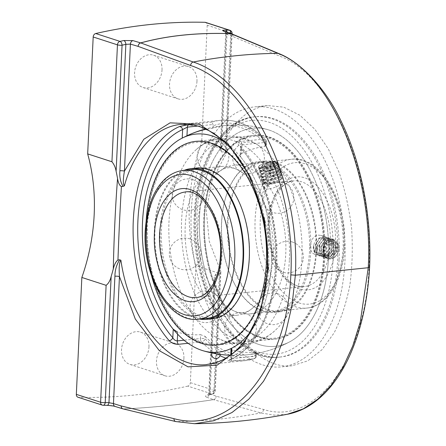 <?xml version="1.0" encoding="UTF-8"?>
<svg xmlns="http://www.w3.org/2000/svg" width="446" height="446" viewBox="0 0 446 446"><rect width="100%" height="100%" fill="white"/><g stroke="black" fill="none" stroke-linecap="round" stroke-linejoin="round"><path stroke-width="0.33" stroke-dasharray="2.23 1.67" d="M221.439 152.041L225.213 151.657L226.451 153.073L212.168 180.318L206.247 210.4L209.285 241.47L220.854 271.636L219.449 273.816L215.68 274.206L214.208 277.016L214.621 280.467C228.302 333.273 261.289 369.606 292.08 365.781L307.751 360.875L322.023 349.692L334.177 332.794C341.056 318.985 346.269 303.213 349.82 285.473C352.312 266.976 352.903 247.915 351.599 228.285C349.201 208.767 345.053 190.191 339.15 172.563L328.262 148.769L314.943 129.334L299.863 115.23L283.773 107.168L267.483 105.546C248.21 108.071 232.684 122.07 220.893 147.537L220.19 150.179L221.439 152.041L227.008 33.974C225.559 33.807 225.302 33.902 226.233 34.258L220.893 147.537M191.228 211.945A130.695 76.305 84.1 0 1 254.705 106.862A130.695 76.305 84.1 0 1 343.961 229.071A130.695 76.305 84.1 0 1 281.415 366.874A130.695 76.305 84.1 0 1 191.228 211.945M339.066 259.901A120.782 70.518 84.1 0 1 280.4 357.017A120.782 70.518 84.1 0 1 197.048 213.835A120.782 70.518 84.1 0 1 255.72 116.713A120.782 70.518 84.1 0 1 339.066 259.901M226.451 153.073L225.971 150.051L201.698 142.179A176.95 139.107 108 0 0 195.872 265.744L220.14 273.615L220.859 271.642M214.621 280.467L209.28 393.746L208.728 393.233L210.111 392.274A3.3 1.856 77.6 0 1 208.873 394.872L208.873 394.872A3.3 1.856 77.6 0 1 208.276 394.833A651.846 512.437 108 0 0 212.09 393.985A3.3 1.851 -102.8 0 0 212.697 394.019A3.3 1.851 -102.8 0 0 213.902 391.426A3.3 0.669 2.7 0 0 215.262 390.952A3.3 0.669 2.7 0 0 214.632 390.523L220.14 273.615M183.914 358.21A16.987 13.352 -72 0 1 164.953 375.777A16.987 13.352 -72 0 1 157.488 355.495A16.987 13.352 -72 0 1 175.434 343.459A16.987 13.352 -72 0 1 183.914 358.21M148.964 346.871A16.987 13.352 108 0 0 140.484 332.119A16.987 13.352 108 0 0 122.538 344.161A16.987 13.352 108 0 0 130.003 364.438A16.987 13.352 108 0 0 148.964 346.871M196.97 81.278A16.987 13.352 -72 0 1 178.01 98.845A16.987 13.352 -72 0 1 170.55 78.568A16.987 13.352 -72 0 1 188.491 66.532A16.987 13.352 -72 0 1 196.97 81.278M162.021 69.944A16.987 13.352 108 0 0 153.547 55.193A16.987 13.352 108 0 0 135.601 67.229A16.987 13.352 108 0 0 143.06 87.511A16.987 13.352 108 0 0 162.021 69.944M175.841 421.582A3.3 2.542 103.5 0 0 176.265 421.621L123.475 408.926C149.934 407.839 179.967 404.756 213.584 399.672L260.86 412.929L274.173 415.126L287.386 414.256M107.029 405.336L106.962 405.336A3.3 1.985 90.9 0 1 106.611 405.275L115.67 406.535L123.38 408.904C149.845 407.817 179.894 404.734 213.517 399.644L206.615 397.191A3.3 2.67 -70.4 0 0 209.28 393.746L216.187 396.199L263.48 409.456C315.919 426.488 365.452 359.019 369.048 266.836L369.606 267.221M226.936 32.201A3.3 1.985 90.9 0 1 227.008 33.974A648.54 509.845 -72 0 1 230.755 34.047A3.3 1.99 -88.6 0 0 230.799 33.522M224.316 31.292C224.968 31.504 225.42 32.396 225.67 33.963L233.141 36.628A3.3 2.643 112.7 0 0 231.769 33.874M225.971 150.051L231.485 33.143L207.212 25.266A3.3 2.598 108 0 0 205.567 22.4M207.212 25.266L201.698 142.179M266.362 145.212L266.513 141.984A3.3 3.3 0 0 0 265.565 139.509C251.488 125.393 236.458 118.998 220.469 120.336A120.782 70.518 -95.9 0 0 211.917 122.137L213.015 124.49L213.155 125.805A117.482 68.589 84.1 0 1 265.883 141.555L265.766 143.98L266.362 145.212L264.974 146.299L265.158 142.458A3.3 1.929 -95.9 0 0 264.071 139.057A3.3 2.169 -44.6 0 1 265.565 139.509A3.3 2.169 -44.6 0 1 265.883 141.555A3.3 0.669 -177.3 0 1 266.513 141.984A3.3 0.669 -177.3 0 1 265.158 142.458L241.983 144.839A3.3 1.929 -95.9 0 0 240.896 141.438L264.071 139.057A120.782 70.518 -95.9 0 0 220.469 120.336L180.507 124.44L197.511 125.811L214.125 133.142L229.718 146.043C239.385 157.176 247.759 170.411 254.839 185.742C260.994 201.966 265.348 219.07 267.895 237.055L268.988 263.932C267.884 281.627 264.896 298.14 260.018 313.477C254.142 327.765 246.789 339.729 237.963 349.374L223.312 359.844L206.938 364.566M240.896 141.438C237.863 142.051 237.372 143.618 239.418 146.137A3.3 2.068 -41.2 0 1 240.946 146.628L240.539 146.043L240.149 155.448L240.684 154.154L241.576 153.491L241.983 144.839L240.578 146.383L241.13 148.524A117.482 68.589 84.1 0 1 276.041 265.548A117.482 68.589 84.1 0 1 231.312 356.733A3.3 2.637 -113.6 0 1 229.963 360.033A3.3 2.637 -113.6 0 1 229.328 360.201C227.114 361.16 227.516 361.5 230.532 361.215A3.3 1.929 -95.9 0 0 231.903 358.612L255.073 356.231A3.3 0.669 2.7 0 0 256.433 355.757A3.3 0.669 2.7 0 0 255.798 355.323A3.3 2.659 -107.9 0 1 254.148 358.746A3.3 2.659 -107.9 0 1 253.702 358.835L230.532 361.215M206.615 397.191C204.759 396.371 205.311 395.585 208.276 394.833M195.872 265.744L190.358 382.651L214.632 390.523A3.3 2.598 108 0 1 212.09 393.985L187.816 386.108A3.3 2.598 108 0 0 190.358 382.651M187.816 386.108A651.846 512.437 -72 0 1 78.574 397.33L102.842 405.202A651.846 512.437 108 0 0 106.611 405.275M77.983 397.23A3.3 2.598 108 0 0 78.574 397.33M199.529 216.377A109.638 64.012 -95.9 0 0 289.616 341.876A109.638 64.012 -95.9 0 0 327.665 230.749A109.638 64.012 -95.9 0 0 267.829 129.669A109.638 64.012 -95.9 0 0 199.529 216.377M240.149 155.448L240.728 157.064L241.13 148.524A3.3 2.068 -41.2 0 0 240.951 146.628A3.3 2.068 -41.2 0 1 240.951 146.628C269.758 178.523 283.957 242.44 273.537 292.163C266.29 326.812 251.767 349.435 229.963 360.033A3.3 2.637 -113.6 0 1 229.958 360.033L229.417 360.296C229.255 360.886 230.799 358.584 230.599 358.015L231.903 358.612L232.31 349.954L231.028 348.945M231.418 354.458L231.312 356.733L230.599 358.015L230.744 354.96M188.067 343.303L201.553 341.92A3.3 2.169 135.4 0 0 205.076 338.871A3.3 0.669 2.7 0 0 200.466 338.514A3.3 1.929 -95.9 0 0 201.553 341.92A120.782 70.518 -95.9 0 0 219.962 355.635M225.871 358.166A120.782 70.518 -95.9 0 0 245.155 360.641A120.782 70.518 -95.9 0 0 253.702 358.835A3.3 1.929 -95.9 0 0 255.073 356.231L255.257 352.39L256.584 352.53L255.915 352.903L255.798 355.323A117.482 68.589 84.1 0 1 205.076 338.871L205.188 336.446L200.65 334.678L200.466 338.514L184.031 340.203M177.614 334.193L177.703 332.242A105.401 82.861 108 0 0 200.65 334.678M205.188 336.446A115.179 67.246 -95.9 0 0 247.246 354.793A115.179 67.246 -95.9 0 0 255.915 352.903M255.257 352.39A105.401 82.861 -72 0 1 232.31 349.954M224.455 142.006A109.638 64.012 84.1 0 1 271.43 264.049A109.638 64.012 84.1 0 1 250.663 331.573A109.638 64.012 -95.9 0 0 240.728 157.064M265.766 143.98A115.179 67.246 -95.9 0 0 223.708 125.638A115.179 67.246 -95.9 0 0 213.037 128.258A105.401 82.861 108 0 0 206.23 129.284M241.576 153.491A105.401 82.861 -72 0 1 264.974 146.299M213.155 125.805L213.037 128.258M197.818 225.302A74.789 43.663 84.1 0 1 217.107 173.444A74.789 43.663 84.1 0 1 234.144 165.165A74.789 43.663 84.1 0 1 285.758 253.83A74.789 43.663 84.1 0 1 249.425 313.967A74.789 43.663 84.1 0 1 231.061 309.323A74.789 43.663 84.1 0 1 197.818 225.302M185.207 226.596A74.789 43.663 -95.9 0 0 236.815 315.261A74.789 43.663 -95.9 0 0 253.852 306.982A74.789 43.663 -95.9 0 0 273.142 255.123A74.789 43.663 -95.9 0 0 239.898 171.102A74.789 43.663 -95.9 0 0 221.534 166.464A74.789 43.663 -95.9 0 0 185.207 226.596M310.26 245.863C310.154 250.267 311.648 253.094 314.737 254.343C320.825 255.051 324.694 251.672 326.344 244.207C326.277 239.753 324.459 236.815 320.88 235.404L318.204 235.114C313.482 236.257 310.834 239.837 310.26 245.863M268.548 188.993C265.911 189.182 264.422 188.781 264.082 187.788L265.565 185.709C270.137 183.038 283.662 181.801 283.305 182.609C283.851 183.239 274.658 188.357 268.548 188.993M323.021 250C324.13 242.362 327.721 238.889 333.786 239.591C337.293 240.979 339.066 243.901 339.099 248.35C337.544 255.842 333.725 259.238 327.643 258.529C324.482 257.253 322.937 254.41 323.021 250M276.135 163.598L277.769 162.06C278.025 160.883 264.601 162.5 260.057 165.254L258.546 167.239C258.769 170.194 271.703 166.754 276.135 163.598M289.342 260.38A102.346 59.753 84.1 0 1 239.63 342.673A102.346 59.753 84.1 0 1 214.498 336.323A102.346 59.753 84.1 0 1 169.006 221.344A102.346 59.753 84.1 0 1 195.398 150.374A102.346 59.753 84.1 0 1 218.718 139.046A102.346 59.753 84.1 0 1 289.342 260.38M267.143 262.661A102.346 59.753 84.1 0 1 217.431 344.953A102.346 59.753 84.1 0 1 147.531 249.247A102.346 59.753 84.1 0 1 196.513 141.332A102.346 59.753 84.1 0 1 267.143 262.661M324.158 256.801A102.346 59.753 84.1 0 1 274.446 339.099A102.346 59.753 84.1 0 1 204.547 243.393A102.346 59.753 84.1 0 1 253.529 135.472A102.346 59.753 84.1 0 1 324.158 256.801M328.44 258.195A109.638 64.012 84.1 0 1 289.577 341.898A109.638 64.012 84.1 0 1 200.287 243.611A109.638 64.012 84.1 0 1 268.029 129.73A109.638 64.012 84.1 0 1 328.44 258.195M218.507 353.717A4.003 0.446 9.7 0 0 220.101 353.611A4.003 0.446 9.7 0 0 219.32 353.221A4.003 0.446 9.7 0 0 215.022 352.329A4.003 0.446 9.7 0 0 212.212 352.262A4.003 0.446 9.7 0 0 214.275 353.037A4.003 0.446 9.7 0 0 218.507 353.717M301.953 259.081A102.346 59.753 -95.9 0 0 256.461 144.103A102.346 59.753 -95.9 0 0 231.329 137.753A102.346 59.753 -95.9 0 0 181.617 220.045A102.346 59.753 -95.9 0 0 252.246 341.38A102.346 59.753 -95.9 0 0 275.561 330.051A102.346 59.753 -95.9 0 0 301.953 259.081M315.974 250.736A74.839 43.691 84.1 0 1 279.625 310.912A74.839 43.691 84.1 0 1 228.514 240.929A74.839 43.691 84.1 0 1 264.327 162.021A74.839 43.691 84.1 0 1 315.974 250.736M316.526 250.914A75.781 44.243 84.1 0 1 279.72 311.849A75.781 44.243 84.1 0 1 227.962 240.985A75.781 44.243 84.1 0 1 264.233 161.078A75.781 44.243 84.1 0 1 316.526 250.914M309.496 251.399A74.839 43.691 84.1 0 1 273.147 311.576A74.839 43.691 84.1 0 1 222.036 241.593A74.839 43.691 84.1 0 1 257.855 162.684A74.839 43.691 84.1 0 1 309.496 251.399M323.606 256.628A101.42 59.212 84.1 0 1 230.125 313.527A101.42 59.212 84.1 0 1 238.225 141.705A101.42 59.212 84.1 0 1 323.606 256.628M324.181 256.812A102.396 59.781 84.1 0 1 274.446 339.144A102.396 59.781 84.1 0 1 204.519 243.393A102.396 59.781 84.1 0 1 253.523 135.428A102.396 59.781 84.1 0 1 324.181 256.812M324.944 256.734A102.396 59.781 84.1 0 1 275.21 339.066A102.396 59.781 84.1 0 1 205.277 243.315A102.396 59.781 84.1 0 1 254.287 135.35A102.396 59.781 84.1 0 1 324.944 256.734M310.762 251.511A75.781 44.243 84.1 0 1 273.955 312.44A75.781 44.243 84.1 0 1 222.197 241.576A75.781 44.243 84.1 0 1 258.468 161.669A75.781 44.243 84.1 0 1 310.762 251.511M151.824 276.782A102.396 59.781 84.1 0 1 146.137 221.411M212.491 318.756A75.781 44.243 84.1 0 1 160.738 247.892A75.781 44.243 84.1 0 1 197.004 167.986M267.171 262.666A102.396 59.781 84.1 0 1 217.436 344.998A102.396 59.781 84.1 0 1 147.503 249.247A102.396 59.781 84.1 0 1 196.513 141.282A102.396 59.781 84.1 0 1 267.171 262.666M266.596 262.482A101.42 59.212 84.1 0 1 173.109 319.381A101.42 59.212 84.1 0 1 181.215 147.559A101.42 59.212 84.1 0 1 266.596 262.482M249.453 257.571A74.839 43.691 84.1 0 1 213.104 317.742A74.839 43.691 84.1 0 1 161.993 247.759A74.839 43.691 84.1 0 1 197.812 168.85A74.839 43.691 84.1 0 1 249.453 257.571M205.082 318.522A74.839 43.691 84.1 0 1 155.52 248.428A74.839 43.691 84.1 0 1 189.795 169.72M199.529 319.091A75.781 44.243 84.1 0 1 154.968 248.483A75.781 44.243 84.1 0 1 184.248 170.294M314.792 251.427L314.681 252.631L318.427 255.541L324.827 254.555L329.416 248.639L329.639 241.314L325.513 236.91L319.581 238.053L315.467 244.118L315.712 251.594L320.312 256.155L326.712 255.162L331.3 249.253L331.529 241.927L327.397 237.523L321.471 238.666L317.351 244.726L317.597 252.207L322.196 256.768L328.596 255.775L333.184 249.866L333.413 242.535L329.287 238.131L323.356 239.273L319.241 245.339L319.487 252.821L324.086 257.375L330.486 256.389L335.074 250.474L335.297 243.148L331.172 238.744L325.245 239.887L321.126 245.952L321.371 253.434L325.97 257.989L332.37 257.002L336.959 251.087L337.187 243.761L333.056 239.357L327.13 240.5L323.01 246.566L323.255 254.042L327.855 258.602L333.942 257.805A9.957 7.827 -72 0 1 328.083 258.674A9.957 7.827 -72 0 1 327.643 258.513L323.356 253.741L323.339 246.359L327.476 240.505L333.301 239.435L337.427 243.839L337.198 251.165L332.61 257.08L326.21 258.067L321.611 253.512L321.365 246.03L325.485 239.965L331.411 238.822L335.543 243.226L335.314 250.557L330.726 256.467L324.326 257.459L319.726 252.899L319.481 245.417L323.601 239.351L329.527 238.209L333.653 242.613L333.43 249.944L328.841 255.853L322.441 256.846L317.842 252.285L317.597 244.809L321.711 238.744L327.643 237.601L331.768 242.005L331.54 249.331L326.951 255.24L320.551 256.233L315.952 251.672L315.707 244.196L319.827 238.131L325.753 236.988L329.884 241.392L329.655 248.717L325.067 254.633L318.667 255.619L314.419 251.834L313.438 245.406L314.787 251.427L319.788 244.458L320.445 253.25L327.436 255.759L333.385 249.331L332.058 241.208L325.301 240.505L320.975 248.138L324.236 255.753L331.846 255.028L335.732 246.9L331.958 240.483L325.078 243.014L323.082 251.812L328.557 257.236L335.799 253.4L337.154 244.676L331.49 240.846C323.45 240.829 320.529 256.227 327.877 258.624M333.697 257.966C341.29 253.897 339.618 239.006 331.49 240.84M314.681 252.62A9.957 7.827 -72 0 1 313.438 245.406M313.817 245.166A8.1 6.367 108 0 0 319.793 253.59A8.1 6.367 108 0 0 326.767 243.984A8.1 6.367 108 0 0 320.668 237.735A8.1 6.367 108 0 0 313.817 245.166M322.681 249.476L325.597 254.153L330.793 252.821L333.067 246.811L330.151 242.128L324.961 243.46L322.681 249.476L325.959 250.535L328.239 244.525L333.43 243.193L336.345 247.87L334.071 253.885L328.875 255.218L325.959 250.535M328.875 255.218L325.597 254.153M334.071 253.885L330.793 252.821M336.345 247.87L333.067 246.811M333.43 243.193L330.151 242.128M328.239 244.525L324.961 243.46M261.635 167.718L272.411 165.929L278.009 162.952L277.786 162.712L268.503 164.061L259.36 168.85L259.193 169.647L262.51 170.746L269.574 169.904L276.303 167.835L278.822 165.979L269.351 167.077L260.185 171.861L260.007 172.669L263.324 173.767L270.387 172.925L277.122 170.863L279.642 169.001L270.165 170.099L260.994 174.899L260.821 175.696L264.138 176.794L271.201 175.953L277.936 173.884L280.456 172.028L270.945 173.137L261.802 177.932L261.635 178.718L264.952 179.816L272.015 178.974L278.75 176.906L281.27 175.049L271.781 176.153L262.627 180.937L262.454 181.745L267.918 182.76L277.691 180.652L281.688 178.344L281.504 177.642L272.707 178.629L264.144 182.815L264.422 183.875L270.928 183.813L264.779 183.64L264.428 182.347L272.339 178.144L280.205 176.939L280.322 177.363L272.896 180.279L263.943 180.608L263.614 179.325L271.502 175.127L279.38 173.912L279.503 174.347L272.06 177.257L263.14 177.58L262.794 176.315L270.672 172.106L278.572 170.885L278.683 171.32L271.279 174.224L262.337 174.564L261.975 173.288L269.886 169.073L277.763 167.869L277.88 168.287L270.46 171.203L261.501 171.537L261.172 170.249L269.072 166.051L276.938 164.842L277.061 165.271L269.618 168.187L260.687 168.51L260.353 167.239L267.383 163.314L275.595 161.675L276.252 161.881L272.333 165.171L261.635 167.718A9.957 2.163 164.9 0 1 258.479 166.999L258.468 166.943A9.957 2.163 164.9 0 0 258.479 166.999L259.026 167.607L269.339 167.161L278.042 163.66L278.009 162.952M270.928 183.813L270.276 182.866M277.691 180.652A9.957 2.163 164.9 0 1 270.287 182.877L263.118 182.737L262.555 182.13L264.874 179.515L271.402 176.694L278.259 175.094L281.376 175.434L272.618 179.253L262.281 179.705L261.741 179.108L264.054 176.493L270.588 173.667L277.445 172.072L280.556 172.412L271.781 176.231L261.473 176.683L260.927 176.081L263.24 173.466L269.769 170.645L276.632 169.045L279.742 169.391L271.001 173.199L260.67 173.667L260.113 173.059L262.426 170.444L268.955 167.624L275.818 166.024L278.928 166.364L270.187 170.177L259.845 170.634L259.293 170.032L261.612 167.417L268.141 164.596L275.004 163.002L278.114 163.342M258.463 167.016C257.604 165.037 272.344 160.376 275.6 161.675M277.167 182.314A8.1 1.762 -15.1 0 1 265.286 184.349A8.1 1.762 -15.1 0 1 270.382 180.803A8.1 1.762 -15.1 0 1 280.534 180.24A8.1 1.762 -15.1 0 1 277.167 182.314M271.436 170.539L265.342 171.799L263.419 170.918L267.578 168.778L273.666 167.518L275.595 168.398L271.436 170.539L270.02 165.288L274.178 163.147L272.25 162.266L266.162 163.526L262.003 165.667L263.926 166.548L270.02 165.288M263.926 166.548L265.342 171.799M262.003 165.667L263.419 170.918M266.162 163.526L267.578 168.778M272.25 162.266L273.666 167.518M274.178 163.147L275.595 168.398M219.449 273.816L213.902 391.426A648.54 509.845 -72 0 1 210.111 392.274L215.68 274.206M369.048 266.836C374.127 175.166 332.454 75.848 280.133 56.296L233.141 36.628A3.3 2.676 108.9 0 0 231.574 33.79M213.584 399.672A3.3 2.693 105.7 0 0 216.187 396.199A3.3 2.67 109.6 0 1 213.517 399.644A3.3 1.438 -98.6 0 0 213.584 399.672M263.48 409.456A3.3 2.698 -74.4 0 1 260.86 412.929A702.004 551.869 -72 0 1 176.265 421.621M278.661 53.498A3.3 2.643 -67.3 0 1 280.133 56.296M123.063 408.887A3.3 2.542 103.5 0 0 123.475 408.926A3.3 2.358 87.7 0 1 123.38 408.904A3.3 2.514 107.1 0 1 122.884 408.843M115.163 406.468A3.3 2.514 107.1 0 0 115.67 406.535M224.656 31.415A3.3 2.676 -71.1 0 1 226.233 34.258M229.835 30.272A3.3 2.598 108 0 1 231.485 33.143A3.3 0.669 -177.3 0 1 232.115 33.573M231.742 33.857A3.3 0.669 -177.3 0 1 230.755 34.047L225.213 151.657M229.328 360.201A120.782 70.518 -95.9 0 0 275.316 266.452A120.782 70.518 -95.9 0 0 239.418 146.137M211.917 122.137L189.494 124.44M103.193 405.263A3.3 1.99 91.4 0 1 102.842 405.202A3.3 2.598 108 0 1 102.251 405.102M194.919 214.883A117.482 68.589 -95.9 0 0 293.825 348.003A117.482 68.589 -95.9 0 0 303.213 148.97A117.482 68.589 -95.9 0 0 194.919 214.883M195.643 213.974A120.782 70.518 84.1 0 1 254.315 116.858A120.782 70.518 84.1 0 1 336.802 229.807A120.782 70.518 84.1 0 1 278.995 357.162A120.782 70.518 84.1 0 1 195.643 213.974M197.823 126.051L213.015 124.49M183.128 170.405A74.789 43.663 -95.9 0 0 147.331 249.269A74.789 43.663 -95.9 0 0 198.409 319.202M221.98 254.928A53.085 30.991 84.1 0 1 196.195 297.61L304.518 286.488A53.085 30.991 -95.9 0 0 330.302 243.8A53.085 30.991 -95.9 0 0 293.669 180.87A53.085 30.991 -95.9 0 0 268.263 236.848A53.085 30.991 -95.9 0 0 304.518 286.488C287.848 290.223 266.808 256.288 269.423 222.861C270.047 211.571 272.478 202.06 276.721 194.322L282.24 186.807C285.858 183.234 289.666 181.254 293.669 180.87L185.346 191.997A53.085 30.991 84.1 0 1 221.98 254.928M343.063 247.943A74.789 43.663 84.1 0 1 306.737 308.08A74.789 43.663 84.1 0 1 255.658 238.142A74.789 43.663 84.1 0 1 291.455 159.278A74.789 43.663 84.1 0 1 343.063 247.943M343.883 246.928A71.076 41.495 -95.9 0 0 284.041 166.386A71.076 41.495 -95.9 0 0 278.365 286.8A71.076 41.495 -95.9 0 0 343.883 246.928M335.487 244.202A56.798 33.16 84.1 0 1 283.132 276.068A56.798 33.16 84.1 0 1 287.67 179.838A56.798 33.16 84.1 0 1 335.487 244.202M267.483 105.546L254.705 106.862M292.08 365.781L281.415 366.874M220.854 272.35L215.262 390.952A3.3 3.3 0 0 1 212.697 394.019L207.702 395.223L208.728 393.233L214.208 277.016M130.003 364.438L164.953 375.777M140.484 332.119L175.434 343.459M143.06 87.511L178.01 98.845M153.547 55.193L188.491 66.532M232.093 34.008L226.523 152.17M256.584 352.53L256.433 355.757A3.3 3.3 0 0 1 254.148 358.746L245.155 360.641L207.189 364.538M255.72 116.713L254.315 116.858C221.478 119.573 196.262 162.21 194.289 214.454C189.405 287.653 233.007 364.042 278.995 357.162L280.4 357.017M225.67 33.963L220.19 150.179M181.36 138.539A115.179 115.179 0 0 1 190.938 133.995A115.179 115.179 0 0 0 181.332 138.555M247.246 354.793A115.179 115.179 0 0 0 289.599 341.887A115.179 115.179 0 0 1 230.309 355.278M267.823 129.669A115.179 115.179 0 0 0 223.708 125.638M217.107 173.444C224.093 166.659 231.691 165.879 239.898 171.102M231.061 309.323C239.285 314.547 246.883 313.767 253.852 306.982M208.17 318.204L236.815 315.261M192.884 169.402L221.534 166.464M249.425 313.967L306.737 308.08C327.838 306.207 343.359 279.575 344.591 247.407C347.523 202.4 320.942 155.18 291.455 159.278L234.144 165.165M258.541 167.239L264.082 187.788M277.769 162.06L283.305 182.609M333.786 239.591L320.88 235.404M327.643 258.529L314.737 254.348M217.431 344.953L239.63 342.673M196.513 141.332L218.718 139.046M268.347 129.819A115.179 115.179 0 0 0 205.589 128.978M212.212 352.262A4.248 4.248 0 0 0 211.9 352.953M220.162 354.369A4.248 4.248 0 0 0 220.101 353.611M252.246 341.38L274.446 339.099M231.329 137.753L253.529 135.472M214.498 336.323C224.455 342.478 235.014 345.059 246.17 344.072C257.275 342.762 267.076 338.09 275.561 330.051M256.461 144.103C246.504 137.953 235.945 135.367 224.79 136.353C213.684 137.663 203.883 142.341 195.398 150.374M253.434 142.765A15.839 15.839 0 0 0 233.057 161.129A15.839 15.839 0 0 0 259.148 169.591A15.839 15.839 0 0 0 253.434 142.765M192.834 179.649A15.839 15.839 0 0 0 172.457 198.013A15.839 15.839 0 0 0 198.554 206.476A15.839 15.839 0 0 0 192.834 179.649M210.796 291.729A15.839 15.839 0 0 0 190.42 310.093A15.839 15.839 0 0 0 216.511 318.555A15.839 15.839 0 0 0 210.796 291.729M277.629 293.775A15.839 15.839 0 0 0 257.253 312.139A15.839 15.839 0 0 0 283.344 320.602A15.839 15.839 0 0 0 277.629 293.775M292.437 242.039A15.839 15.839 0 0 0 272.06 260.403A15.839 15.839 0 0 0 298.151 268.866A15.839 15.839 0 0 0 292.437 242.039M245.384 313.399A15.839 15.839 0 0 0 225.007 331.763A15.839 15.839 0 0 0 251.104 340.226A15.839 15.839 0 0 0 245.384 313.399M190.041 238.905A15.839 15.839 0 0 0 169.664 257.27A15.839 15.839 0 0 0 195.755 265.738A15.839 15.839 0 0 0 190.041 238.905M217.871 141.677A15.839 15.839 0 0 0 197.494 160.042A15.839 15.839 0 0 0 223.585 168.504A15.839 15.839 0 0 0 217.871 141.677M282.881 182.403A15.839 15.839 0 0 0 262.504 200.767A15.839 15.839 0 0 0 288.595 209.23A15.839 15.839 0 0 0 282.881 182.403M273.147 311.576L279.625 310.912M257.855 162.684L264.327 162.021M274.446 339.144L275.21 339.066M253.523 135.428L254.287 135.35M273.955 312.44L279.72 311.849M258.468 161.669L264.233 161.078M206.632 318.411L213.104 317.742M191.334 169.513L197.812 168.85M277.786 162.712L276.252 161.881M259.366 168.856L260.353 167.239M278.599 165.745L276.938 164.842M260.191 171.866L261.172 170.249M279.425 168.772L277.763 167.869M260.994 174.899L261.975 173.288M280.233 171.788L278.572 170.885M261.808 177.932L262.794 176.315M281.041 174.815L279.38 173.912M262.633 180.942L263.614 179.325M281.504 177.647L280.205 176.939M264.144 182.815L264.428 182.347M264.779 183.64L263.118 182.737M280.322 177.363L281.303 175.746M263.943 180.608L262.281 179.699M279.503 174.347L280.484 172.73M263.14 177.58L261.479 176.677M278.683 171.32L279.67 169.703M262.337 174.564L260.676 173.661M277.88 168.287L278.861 166.67M261.501 171.537L259.845 170.634M277.061 165.271L278.042 163.66M260.687 168.51L259.026 167.601M281.376 175.434L281.27 175.049M280.556 172.412L280.456 172.028M279.742 169.391L279.642 169.001M278.928 166.364L278.822 165.979M262.555 182.13L262.454 181.745M261.741 179.108L261.635 178.718M260.927 176.081L260.821 175.696M260.113 173.059L260.007 172.669M259.293 170.032L259.193 169.647M280.534 180.24L281.688 178.344M265.286 184.349L264.422 183.875"/><path stroke-width="0.67" d="M369.606 267.221L368.251 267.717C373.542 174.38 331.133 73.239 277.819 53.33L230.844 33.662C197.511 32.519 167.479 35.602 140.735 42.916L193.224 62.022C252.676 81.35 300.509 181.851 295.352 275.199L290.825 274.87C287.319 367.086 232.494 435.023 173.946 418.655A3.3 2.542 103.5 0 0 175.769 421.565A3.3 2.542 103.5 0 0 175.841 421.582M287.386 414.256L303.252 408.898L317.898 399.137L331.222 385.188L342.924 367.37L352.697 346.085L360.279 321.979L368.251 267.717L295.358 275.204L292.018 305.343L285.473 333.625L275.896 359.158L263.514 381.297L248.79 399.192L232.026 412.5L213.824 420.729L194.567 423.694L176.265 421.621M230.777 33.634C197.439 32.486 167.389 35.574 140.641 42.894L132.925 40.603L123.81 40.541A651.846 512.437 108 0 0 119.996 41.394L95.728 33.522A651.846 512.437 -72 0 1 204.976 22.3L229.244 30.172A651.846 512.437 108 0 0 225.475 30.099C222.548 30.133 222.013 30.518 223.875 31.265L230.777 33.634A3.3 1.55 -88 0 1 230.844 33.662A3.3 2.643 112.7 0 1 231.669 33.829A3.3 2.643 112.7 0 0 231.669 33.829A3.3 3.3 0 0 0 231.468 33.751A3.3 2.676 108.9 0 0 231.463 33.751A3.3 2.676 108.9 0 0 230.777 33.634M225.475 30.099A3.3 1.985 90.9 0 1 226.936 32.201M231.742 33.857A3.3 0.669 -177.3 0 0 232.115 33.573A3.3 3.3 0 0 0 229.835 30.272L205.567 22.4A3.3 2.598 108 0 0 204.976 22.3M111.94 161.764C114.143 164.463 115.531 167.657 116.116 171.348A176.95 139.107 -72 0 1 117.554 178.506C115.458 205.623 114.037 235.767 113.295 268.927A176.95 139.107 -72 0 1 111.16 276.453C110.207 280.54 108.529 283.5 106.115 285.329L81.847 277.457A176.95 139.107 108 0 0 87.672 153.892L111.94 161.764L117.454 44.851A3.3 0.669 -177.3 0 0 122.065 45.208A648.54 509.845 -72 0 1 125.861 44.36A3.3 1.856 -102.4 0 0 123.81 40.541M119.896 170.79A3.3 0.669 -177.3 0 1 124.428 171.119L130.416 44.098L125.861 44.36L119.896 170.79C119.372 176.839 120.437 182.046 123.09 186.406L124.401 185.815C133.934 150.642 155.754 126.764 180.507 124.44M123.09 186.406L121.418 186.579C119.495 185.464 118.207 182.771 117.554 178.506M95.728 33.522A3.3 2.598 108 0 0 93.186 36.979L87.672 153.892M121.418 186.579C120.063 209.074 118.909 233.542 117.956 259.979C115.91 261.523 114.354 264.506 113.295 268.927M206.938 364.566C169.385 369.36 129.53 321.025 120.894 260.219L119.628 259.812L117.956 259.985M184.031 340.203L177.296 340.895A3.3 1.929 -95.9 0 0 178.383 344.301C174.715 344.373 171.649 343.169 169.19 340.688A3.3 2.068 138.8 0 0 172.819 337.756A117.482 68.589 84.1 0 1 137.909 220.737A117.482 68.589 84.1 0 1 182.637 129.552A3.3 2.637 66.4 0 0 179.286 126.631L188.747 124.518A3.3 1.929 -95.9 0 0 187.376 127.127L197.823 126.051M120.894 260.219C118.664 263.218 119.154 271.268 119.456 276.565A3.3 0.669 2.7 0 0 114.923 276.236L108.963 402.666A3.3 1.985 90.9 0 1 106.973 405.336A3.3 1.985 90.9 0 1 106.962 405.336C110.842 405.57 113.552 405.944 115.085 406.445A3.3 2.514 107.1 0 0 115.163 406.468M106.115 285.329L100.601 402.236A3.3 0.669 2.7 0 0 105.211 402.593A648.54 509.845 -72 0 0 108.963 402.666L113.462 403.591A3.3 2.514 107.1 0 0 115.085 406.451L122.795 408.82A3.3 2.514 107.1 0 0 122.795 408.82A3.3 2.514 107.1 0 0 122.884 408.843M81.847 277.457L76.333 394.364A3.3 2.598 108 0 0 77.983 397.23L102.251 405.102A3.3 3.3 0 0 0 103.193 405.263L106.973 405.336M177.614 334.193L177.296 340.895C175.468 340.856 173.979 339.807 172.819 337.756L173.221 329.22L177.703 332.242M182.236 138.087L182.637 129.552L187.376 127.127L186.969 135.779L182.236 138.087A109.638 64.012 -95.9 0 0 181.332 138.555A109.638 64.012 -95.9 0 0 142.48 223.045A109.638 64.012 -95.9 0 0 173.221 329.22M231.418 354.458L231.714 348.192L231.028 348.945L230.744 354.96M231.714 348.192A109.638 64.012 -95.9 0 0 250.663 331.573A109.638 64.012 84.1 0 1 202.93 350.695A109.638 64.012 84.1 0 1 143.278 249.47A109.638 64.012 84.1 0 1 181.383 138.528A109.638 64.012 84.1 0 1 224.455 142.006M173.946 418.655L121.173 405.96L113.462 403.591L119.456 276.565L135.305 319.052L159.339 350.69L188.028 366.852L217.196 365.179L242.568 345.918L260.447 311.882L268.219 268.04L264.746 220.803L250.535 177.068L227.661 143.233L199.474 124.228L170.082 122.845L143.785 139.275L124.428 171.119C123.654 175.947 122.427 183.457 124.401 185.815M206.23 129.284A105.401 82.861 108 0 0 190.938 133.995A105.401 82.861 108 0 0 186.969 135.779M146.137 221.411A102.396 59.781 84.1 0 1 195.749 141.36A102.396 59.781 84.1 0 1 266.407 262.744A102.396 59.781 84.1 0 1 216.672 345.076A102.396 59.781 84.1 0 1 151.824 276.782M184.248 170.294A75.781 44.243 84.1 0 1 191.239 168.577L197.004 167.986A75.781 44.243 84.1 0 1 249.297 257.821A75.781 44.243 84.1 0 1 212.491 318.756L206.727 319.347A75.781 44.243 84.1 0 1 199.529 319.091M189.795 169.72A74.839 43.691 84.1 0 1 191.334 169.513A74.839 43.691 84.1 0 1 242.981 258.234A74.839 43.691 84.1 0 1 206.632 318.411A74.839 43.691 84.1 0 1 205.082 318.522M191.239 168.577A75.781 44.243 84.1 0 1 243.533 258.412A75.781 44.243 84.1 0 1 206.727 319.347M132.925 40.603A3.3 2.52 -73.5 0 0 130.416 44.098L138.126 46.384A3.3 2.52 106.5 0 1 140.641 42.894A3.3 2.247 74.6 0 1 140.735 42.916A3.3 2.492 110 0 0 138.126 46.384L190.598 65.495A3.3 2.492 110 0 1 193.224 62.022A702.004 551.869 108 0 1 277.819 53.33A3.3 2.643 -67.3 0 1 278.661 53.498L231.669 33.829A3.3 2.643 112.7 0 1 231.769 33.874M190.598 65.495C249.03 84.467 295.993 183.161 290.825 274.87M194.567 423.694L175.769 421.565L122.996 408.87A3.3 3.3 0 0 1 122.789 408.82A3.3 2.514 107.1 0 1 121.173 405.96A3.3 2.542 103.5 0 0 122.984 408.87A3.3 2.542 103.5 0 0 122.996 408.876A3.3 2.542 103.5 0 0 123.063 408.887M231.574 33.79A3.3 2.676 108.9 0 0 231.468 33.751L224.555 31.382A3.3 2.676 -71.1 0 1 224.656 31.415M230.799 33.522A3.3 1.99 -88.6 0 0 229.244 30.172A3.3 2.598 108 0 1 229.835 30.272M223.875 31.265A3.3 2.676 -71.1 0 1 224.555 31.382L224.388 31.332M116.116 171.348L122.065 45.208A3.3 1.851 77.2 0 0 119.996 41.394A3.3 2.598 108 0 0 117.454 44.851L93.186 36.979M179.286 126.631A120.782 70.518 -95.9 0 0 138.539 184.817A120.782 70.518 -95.9 0 0 169.19 340.688M178.383 344.301L188.067 343.303M219.962 355.635A120.782 70.518 -95.9 0 0 225.871 358.166M189.494 124.44L188.747 124.518M111.16 276.453L105.211 402.593A3.3 1.99 91.4 0 1 103.193 405.263M76.333 394.364L100.601 402.236A3.3 2.598 108 0 0 102.251 405.102M119.651 259.789C116.529 264.762 114.956 270.243 114.923 276.236M183.128 170.405C170.768 172.106 161.034 180.117 153.931 194.428C149.455 203.671 146.673 214.32 145.591 226.378C140.624 272.422 167.774 323.573 198.409 319.202A74.789 43.663 -95.9 0 0 234.741 259.07A74.789 43.663 -95.9 0 0 183.128 170.405L192.884 169.402M196.195 297.61A53.085 30.991 84.1 0 1 159.941 247.97A53.085 30.991 84.1 0 1 185.346 191.997C201.988 188.273 222.994 222.08 220.452 255.463C219.845 266.82 217.408 276.386 213.143 284.158L207.624 291.678C204.006 295.252 200.198 297.231 196.195 297.61M221.16 255.948A56.798 33.16 -95.9 0 0 173.343 191.585A56.798 33.16 -95.9 0 0 168.805 287.815A56.798 33.16 -95.9 0 0 221.16 255.948M229.556 258.669A71.076 41.495 84.1 0 1 164.039 298.541A71.076 41.495 84.1 0 1 169.714 178.127A71.076 41.495 84.1 0 1 229.556 258.669M278.661 53.498C299.539 61.375 326.02 87.929 341.926 122.94C361.555 163.654 371.774 217.28 369.606 267.243C367.783 299.874 361.444 328.669 350.584 353.645C346.575 362.754 342.037 370.983 336.981 378.325C329.968 388.494 322.151 396.672 313.521 402.855C305.348 408.675 296.735 412.461 287.676 414.2C256.757 420.093 225.715 423.26 194.54 423.7M232.115 33.573L232.093 34.008M180.719 124.462L192.878 124.902C202.138 126.575 211.198 130.996 220.056 138.171C229.913 146.171 238.616 156.936 246.164 170.456C258.429 193.257 265.498 218.986 267.383 247.641C268.57 269.54 266.279 289.777 260.509 308.353C256.255 321.984 250.501 333.435 243.248 342.723C234.769 353.271 225.191 360.033 214.515 363.022L206.927 364.471M198.409 319.202L208.17 318.204M202.612 350.606A115.179 115.179 0 0 0 230.309 355.278M205.589 128.978A115.179 115.179 0 0 0 190.938 133.995M211.9 352.953A4.248 4.248 0 0 0 215.195 358.523A4.248 4.248 0 0 0 220.162 354.369M216.672 345.076L217.436 344.998M195.749 141.36L196.513 141.282"/></g></svg>
